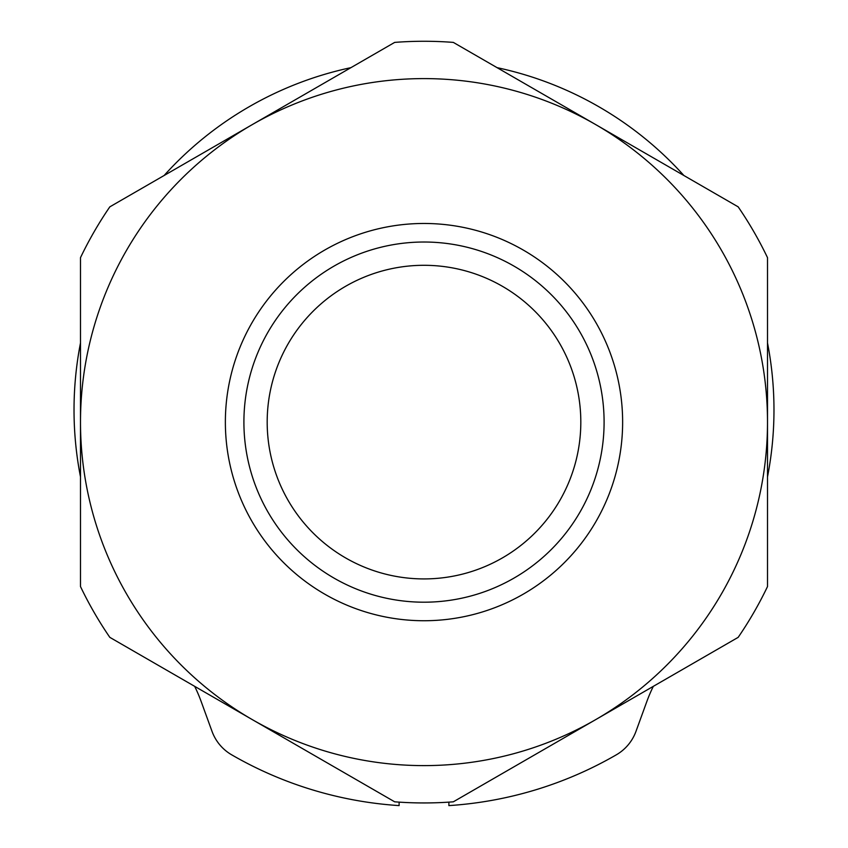 <?xml version="1.0" encoding="UTF-8"?>
<svg xmlns="http://www.w3.org/2000/svg" width="848" height="848" viewBox="0 0 848 848"><rect width="100%" height="100%" fill="white"/><g stroke="black" fill="none" stroke-linecap="round" stroke-linejoin="round"><path stroke-width="1.27" d="M767.504 476.905A349.97 349.97 0 0 0 767.504 342.921M683.88 175.504A349.97 349.97 0 0 0 497.066 67.649M350.934 67.649A349.97 349.97 0 0 0 164.12 175.504M80.496 342.921A349.97 349.97 0 0 0 80.496 476.905M225.367 422.103A198.633 198.633 0 0 1 424 223.469A198.633 198.633 0 0 1 622.633 422.103A198.633 198.633 0 0 1 424 620.736A198.633 198.633 0 0 1 225.367 422.103M243.906 422.103A180.094 180.094 0 0 1 424 242.019A180.094 180.094 0 0 1 604.094 422.103A180.094 180.094 0 0 1 424 602.197A180.094 180.094 0 0 1 243.906 422.103M267.184 422.103A156.816 156.816 0 0 1 424 265.297A156.816 156.816 0 0 1 580.816 422.103A156.816 156.816 0 0 1 424 578.919A156.816 156.816 0 0 1 267.184 422.103M767.504 422.103A343.504 343.504 0 0 1 252.248 719.592A343.504 343.504 0 0 1 252.248 124.624A343.504 343.504 0 0 1 767.504 422.103L767.504 586.562A380.837 380.837 0 0 1 738.173 637.357L453.33 801.816A380.837 380.837 0 0 1 394.67 801.816L109.827 637.357A380.837 380.837 0 0 1 80.496 586.562L80.496 257.654A380.837 380.837 0 0 1 109.827 206.848L394.67 42.4A380.837 380.837 0 0 1 453.33 42.4L738.173 206.848A380.837 380.837 0 0 1 767.504 257.654L767.504 422.103M399.111 802.134L399.111 805.6A384.303 384.303 0 0 1 231.705 754.837A44.806 44.806 0 0 1 212.021 731.368L201.146 701.476A149.343 149.343 0 0 0 194.669 686.339M448.889 802.134L448.889 805.6A384.303 384.303 0 0 0 616.295 754.837A44.806 44.806 0 0 0 635.979 731.368L646.854 701.476A149.343 149.343 0 0 1 653.331 686.339"/></g></svg>
